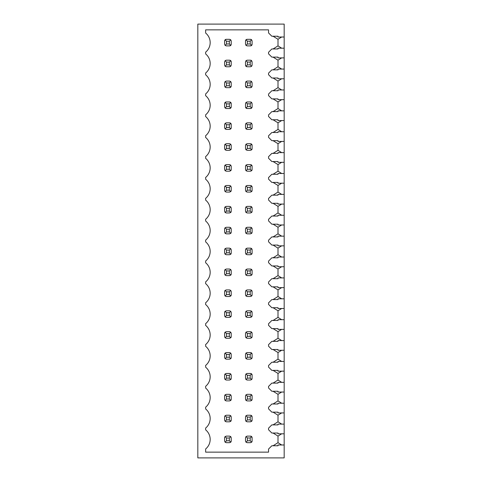 <?xml version="1.0" encoding="UTF-8"?>
<svg xmlns="http://www.w3.org/2000/svg" width="482" height="482" viewBox="0 0 482 482"><rect width="100%" height="100%" fill="white"/><g stroke="black" fill="none" stroke-linecap="round" stroke-linejoin="round"><path stroke-width="0.72" d="M281.669 433.812L278 436.071L278 442.687L273.065 445.772L278 445.772L278 444.988L284.169 444.988L284.169 457.9L197.831 457.9L197.831 24.1L284.169 24.1L284.169 37.012L278 37.012L278 36.228L273.065 36.228L278 39.271L278 45.886L281.681 48.188M278 45.886L273.065 48.971L278 48.971L278 48.188L284.169 48.188L284.169 57.894L278 57.894L278 57.111L273.065 57.111L278 60.154L278 66.775L281.681 69.077M278 48.971L271.836 48.971L268.546 52.261L268.546 53.821L271.836 57.111L278 57.111M278 66.775L273.065 69.854L278 69.854L278 69.077L284.169 69.077L284.169 78.777L278 78.777L278 77.994L273.065 77.994L278 81.036L278 87.658L281.681 89.959M278 69.854L271.836 69.854L268.546 73.144L268.546 74.71L271.836 77.994L278 77.994M278 87.658L273.065 90.743L278 90.743L278 89.959L284.169 89.959L284.169 99.66L278 99.66L278 98.882L273.065 98.882L278 101.925L278 108.54L281.681 110.842M278 90.743L271.836 90.743L268.546 94.032L268.546 95.593L271.836 98.882L278 98.882M278 108.54L273.065 111.625L278 111.625L278 110.842L284.169 110.842L284.169 120.548L278 120.548L278 119.765L273.065 119.765L278 122.808L278 129.423L281.681 131.731M278 111.625L271.836 111.625L268.546 114.915L268.546 116.475L271.836 119.765L278 119.765M278 129.423L273.065 132.508L278 132.508L278 131.731L284.169 131.731L284.169 141.431L278 141.431L278 140.648L273.065 140.648L278 143.69L278 150.312L281.681 152.613M278 132.508L271.836 132.508L268.546 135.797L268.546 137.358L271.836 140.648L278 140.648M278 150.312L273.065 153.39L278 153.39L278 152.613L284.169 152.613L284.169 162.314L278 162.314L278 161.53L273.065 161.53L278 164.573L278 171.194L281.681 173.496M278 153.39L271.836 153.39L268.546 156.68L268.546 158.247L271.836 161.53L278 161.53M278 171.194L273.065 174.279L278 174.279L278 173.496L284.169 173.496L284.169 183.196L278 183.196L278 182.419L273.065 182.419L278 185.462L278 192.077L281.681 194.379M278 174.279L271.836 174.279L268.546 177.569L268.546 179.129L271.836 182.419L278 182.419M278 192.077L273.065 195.162L278 195.162L278 194.379L284.169 194.379L284.169 204.085L278 204.085L278 203.302L273.065 203.302L278 206.344L278 212.96L281.681 215.267M278 195.162L271.836 195.162L268.546 198.451L268.546 200.012L271.836 203.302L278 203.302M278 212.96L273.065 216.044L278 216.044L278 215.267L284.169 215.267L284.169 224.967L278 224.967L278 224.184L273.065 224.184L278 227.227L278 233.848L281.681 236.15M278 216.044L271.836 216.044L268.546 219.334L268.546 220.895L271.836 224.184L278 224.184M278 233.848L273.065 236.927L278 236.927L278 236.15L284.169 236.15L284.169 245.85L278 245.85L278 245.073L273.065 245.073L278 248.11L278 254.731L281.681 257.033M278 236.927L271.836 236.927L268.546 240.217L268.546 241.783L271.836 245.073L278 245.073M278 254.731L273.065 257.816L278 257.816L278 257.033L284.169 257.033L284.169 266.733L278 266.733L278 265.956L273.065 265.956L278 268.998L278 275.614L281.681 277.915M278 257.816L271.836 257.816L268.546 261.105L268.546 262.666L271.836 265.956L278 265.956M278 275.614L273.065 278.698L278 278.698L278 277.915L284.169 277.915L284.169 287.621L278 287.621L278 286.838L273.065 286.838L278 289.881L278 296.502L281.681 298.804M278 278.698L271.836 278.698L268.546 281.988L268.546 283.549L271.836 286.838L278 286.838M278 296.502L273.065 299.581L278 299.581L278 298.804L284.169 298.804L284.169 308.504L278 308.504L278 307.721L273.065 307.721L278 310.763L278 317.385L281.681 319.687M278 299.581L271.836 299.581L268.546 302.871L268.546 304.431L271.836 307.721L278 307.721M278 317.385L273.065 320.47L278 320.47L278 319.687L284.169 319.687L284.169 329.387L278 329.387L278 328.61L273.065 328.61L278 331.646L278 338.268L281.681 340.569M278 320.47L271.836 320.47L268.546 323.753L268.546 325.32L271.836 328.61L278 328.61M278 338.268L273.065 341.352L278 341.352L278 340.569L284.169 340.569L284.169 350.269L278 350.269L278 349.492L273.065 349.492L278 352.535L278 359.15L281.681 361.452M278 341.352L271.836 341.352L268.546 344.642L268.546 346.203L271.836 349.492L278 349.492M278 359.15L273.065 362.235L278 362.235L278 361.452L284.169 361.452L284.169 371.158L278 371.158L278 370.375L273.065 370.375L278 373.417L278 380.039L281.681 382.34M278 362.235L271.836 362.235L268.546 365.525L268.546 367.085L271.836 370.375L278 370.375M278 380.039L273.065 383.118L278 383.118L278 382.34L284.169 382.34L284.169 392.041L278 392.041L278 391.257L273.065 391.257L278 394.3L278 400.922L281.681 403.223M278 383.118L271.836 383.118L268.546 386.407L268.546 387.968L271.836 391.257L278 391.257M278 400.922L273.065 404.006L278 404.006L278 403.223L284.169 403.223L284.169 412.923L278 412.923L278 412.146L273.065 412.146L278 415.189L278 421.804L281.681 424.106M278 404.006L271.836 404.006L268.546 407.29L268.546 408.857L271.836 412.146L278 412.146M278 421.804L273.065 424.889L278 424.889L278 424.106L284.169 424.106L284.169 433.812L278 433.812L278 433.029L273.065 433.029L278 436.071M278 424.889L271.836 424.889L268.546 428.179L268.546 429.739L271.836 433.029L278 433.029M278 445.772L271.836 445.772L268.546 449.061L268.546 452.146L205.645 452.146L205.645 448.947A12.333 12.333 0 0 0 205.645 429.854L205.645 428.058A12.333 12.333 0 0 0 205.645 408.971L205.645 407.176A12.333 12.333 0 0 0 205.645 388.088L205.645 386.293A12.333 12.333 0 0 0 205.645 367.206L205.645 365.41A12.333 12.333 0 0 0 205.645 346.317L205.645 344.522A12.333 12.333 0 0 0 205.645 325.434L205.645 323.639A12.333 12.333 0 0 0 205.645 304.552L205.645 302.756A12.333 12.333 0 0 0 205.645 283.669L205.645 281.874A12.333 12.333 0 0 0 205.645 262.78L205.645 260.985A12.333 12.333 0 0 0 205.645 241.898L205.645 240.102A12.333 12.333 0 0 0 205.645 221.015L205.645 219.22A12.333 12.333 0 0 0 205.645 200.126L205.645 198.331A12.333 12.333 0 0 0 205.645 179.244L205.645 177.448A12.333 12.333 0 0 0 205.645 158.361L205.645 156.566A12.333 12.333 0 0 0 205.645 137.478L205.645 135.683A12.333 12.333 0 0 0 205.645 116.59L205.645 114.794A12.333 12.333 0 0 0 205.645 95.707L205.645 93.912A12.333 12.333 0 0 0 205.645 74.824L205.645 73.029A12.333 12.333 0 0 0 205.645 53.942L205.645 52.146A12.333 12.333 0 0 0 205.645 33.053L205.645 29.854L268.546 29.854L268.546 32.939L271.836 36.228L278 36.228M284.169 444.988L284.169 433.812M284.169 424.106L284.169 412.923M284.169 403.223L284.169 392.041M284.169 382.34L284.169 371.158M284.169 361.452L284.169 350.269M284.169 340.569L284.169 329.387M284.169 319.687L284.169 308.504M284.169 298.804L284.169 287.621M284.169 277.915L284.169 266.733M284.169 257.033L284.169 245.85M284.169 236.15L284.169 224.967M284.169 215.267L284.169 204.085M284.169 194.379L284.169 183.196M284.169 173.496L284.169 162.314M284.169 152.613L284.169 141.431M284.169 131.731L284.169 120.548M284.169 110.842L284.169 99.66M284.169 89.959L284.169 78.777M284.169 69.077L284.169 57.894M284.169 48.188L284.169 37.012M252.098 44.242L252.098 40.958L251.61 39.789L250.453 39.313L247.17 39.313L246.007 39.789L245.525 40.958L245.525 44.242L246.007 45.404L247.17 45.886L250.453 45.886L251.616 45.404L252.098 44.242M252.032 44.718A1.645 1.645 0 0 1 250.453 45.886M250.929 39.379A1.645 1.645 0 0 1 251.61 39.789L250.206 41.163L247.411 41.163L247.411 44.001L250.206 44.001L250.206 41.163M245.591 40.482A1.645 1.645 0 0 1 247.17 39.313M230.047 60.262A1.645 1.645 0 0 1 231.215 61.841L230.733 60.678L229.571 60.196L226.281 60.196L225.118 60.678L224.636 61.841L224.636 65.13L225.118 66.293L226.281 66.775L229.571 66.775L230.733 66.293L231.215 65.13L231.215 61.841M250.929 60.262A1.645 1.645 0 0 1 251.61 60.672L250.453 60.196L247.17 60.196L246.007 60.672L245.525 61.841L245.525 65.13L246.007 66.293L247.17 66.775L250.453 66.775L251.616 66.293L252.098 65.13L252.098 61.841L251.61 60.672L250.206 62.045L247.411 62.045L247.411 64.883L250.206 64.883L250.206 62.045M246.694 66.703A1.645 1.645 0 0 1 245.525 65.13M231.149 86.483A1.645 1.645 0 0 1 229.571 87.658L230.733 87.176L231.215 86.013L231.215 82.723L230.733 81.56L229.571 81.078L226.281 81.078L225.118 81.56L224.636 82.723L224.636 86.013L225.118 87.176L226.281 87.658L229.571 87.658M252.032 86.483A1.645 1.645 0 0 1 250.453 87.658L251.616 87.176L252.098 86.013L252.098 82.723L251.61 81.554L250.453 81.078L247.17 81.078L246.007 81.554L245.525 82.723L245.525 86.013L246.007 87.176L247.17 87.658L250.453 87.658M250.929 81.151A1.645 1.645 0 0 1 251.61 81.554L250.206 82.928L247.411 82.928L247.411 85.766L250.206 85.766L250.206 82.928M246.694 87.585A1.645 1.645 0 0 1 245.525 86.013M231.149 107.372A1.645 1.645 0 0 1 229.571 108.54L230.733 108.058L231.215 106.896L231.215 103.606L230.733 102.443L229.571 101.961L226.281 101.961L225.118 102.443L224.636 103.606L224.636 106.896L225.118 108.058L226.281 108.54L229.571 108.54M230.047 102.033A1.645 1.645 0 0 1 231.215 103.606M224.708 103.136A1.645 1.645 0 0 1 226.281 101.961M252.032 107.372A1.645 1.645 0 0 1 250.453 108.54L251.616 108.058L252.098 106.896L252.098 103.606L251.61 102.437L250.453 101.961L247.17 101.961L246.007 102.437L245.525 103.606L245.525 106.896L246.007 108.058L247.17 108.54L250.453 108.54M250.929 102.033A1.645 1.645 0 0 1 251.61 102.437L250.206 103.811L247.411 103.811L247.411 106.649L250.206 106.649L250.206 103.811M246.694 108.474A1.645 1.645 0 0 1 245.525 106.896M231.149 128.254A1.645 1.645 0 0 1 230.733 128.941L231.215 127.778L231.215 124.495L230.733 123.332L229.571 122.85L226.281 122.85L225.118 123.332L224.636 124.495L224.636 127.778L225.118 128.941L226.281 129.423L229.571 129.423L230.733 128.941L229.324 127.537L229.324 124.742L226.528 124.742L225.118 123.332M230.047 122.916A1.645 1.645 0 0 1 231.215 124.495M252.032 128.254A1.645 1.645 0 0 1 251.616 128.941L252.098 127.778L252.098 124.495L251.61 123.326L250.453 122.85L247.17 122.85L246.007 123.326L245.525 124.495L245.525 127.778L246.007 128.941L247.17 129.423L250.453 129.423L251.616 128.941L250.206 127.537L250.206 124.699L247.411 124.699L247.411 127.537L250.206 127.537M250.929 122.916A1.645 1.645 0 0 1 251.61 123.326L250.206 124.699M231.149 149.137A1.645 1.645 0 0 1 230.733 149.83L231.215 148.667L231.215 145.377L230.733 144.214L229.571 143.732L226.281 143.732L225.118 144.214L224.636 145.377L224.636 148.667L225.118 149.83L226.281 150.312L229.571 150.312L230.733 149.83L229.324 148.42L229.324 145.624L226.528 145.624L225.118 144.214A1.645 1.645 0 0 0 224.708 144.901M252.032 149.137A1.645 1.645 0 0 1 251.616 149.83L252.098 148.667L252.098 145.377L251.61 144.208L250.453 143.732L247.17 143.732L246.007 144.208L245.525 145.377L245.525 148.667L246.007 149.83L247.17 150.312L250.453 150.312L251.616 149.83L250.206 148.42L250.206 145.582L247.411 145.582L247.411 148.42L250.206 148.42M250.929 143.799A1.645 1.645 0 0 1 252.098 145.377M231.149 170.019A1.645 1.645 0 0 1 230.733 170.712L231.215 169.55L231.215 166.26L230.733 165.097L229.571 164.615L226.281 164.615L225.118 165.097L224.636 166.26L224.636 169.55L225.118 170.712L226.281 171.194L229.571 171.194L230.733 170.712L229.324 169.303L229.324 166.507L226.528 166.507L225.118 165.097A1.645 1.645 0 0 0 224.708 165.79M252.032 170.019A1.645 1.645 0 0 1 251.616 170.712L252.098 169.55L252.098 166.26L251.61 165.091L250.453 164.615L247.17 164.615L246.007 165.091L245.525 166.26L245.525 169.55L246.007 170.712L247.17 171.194L250.453 171.194L251.616 170.712L250.206 169.303L250.206 166.465L247.411 166.465L247.411 169.303L250.206 169.303M250.929 164.687A1.645 1.645 0 0 1 252.098 166.26M231.149 190.908A1.645 1.645 0 0 1 230.733 191.595L231.215 190.432L231.215 187.143L230.733 185.98L229.571 185.498L226.281 185.498L225.118 185.98L224.636 187.143L224.636 190.432L225.118 191.595L226.281 192.077L229.571 192.077L230.733 191.595L229.324 190.185L229.324 187.39L226.528 187.39L225.118 185.98A1.645 1.645 0 0 0 224.708 186.673M252.032 190.908A1.645 1.645 0 0 1 251.616 191.595L252.098 190.432L252.098 187.143L251.61 185.98L250.453 185.498L247.17 185.498L246.007 185.98L245.525 187.143L245.525 190.432L246.007 191.595L247.17 192.077L250.453 192.077L251.616 191.595L250.206 190.185L250.206 187.353L247.411 187.353L247.411 190.185L250.206 190.185M250.929 185.57A1.645 1.645 0 0 1 252.098 187.143M231.149 211.791A1.645 1.645 0 0 1 230.733 212.484L231.215 211.321L231.215 208.031L230.733 206.868L229.571 206.386L226.281 206.386L225.118 206.868L224.636 208.031L224.636 211.321L225.118 212.484L226.281 212.96L229.571 212.96L230.733 212.484L229.324 211.074L229.324 208.278L226.528 208.278L225.118 206.868A1.645 1.645 0 0 0 224.708 207.555M252.032 211.791A1.645 1.645 0 0 1 251.616 212.484L252.098 211.321L252.098 208.031L251.61 206.862L250.453 206.386L247.17 206.386L246.007 206.862L245.525 208.031L245.525 211.321L246.007 212.484L247.17 212.96L250.453 212.96L251.616 212.484L250.206 211.074L250.206 208.236L247.411 208.236L247.411 211.074L250.206 211.074M250.929 206.453A1.645 1.645 0 0 1 252.098 208.031M231.149 232.673A1.645 1.645 0 0 1 230.733 233.366L231.215 232.203L231.215 228.914L230.733 227.751L229.571 227.269L226.281 227.269L225.118 227.751L224.636 228.914L224.636 232.203L225.118 233.366L226.281 233.848L229.571 233.848L230.733 233.366L229.324 231.956L229.324 229.161L226.528 229.161L225.118 227.751A1.645 1.645 0 0 0 224.708 228.438M252.032 232.673A1.645 1.645 0 0 1 251.616 233.366L252.098 232.203L252.098 228.914L251.61 227.745L250.453 227.269L247.17 227.269L246.007 227.745L245.525 228.914L245.525 232.203L246.007 233.366L247.17 233.848L250.453 233.848L251.616 233.366L250.206 231.956L250.206 229.119L247.411 229.119L247.411 231.956L250.206 231.956M250.929 227.335A1.645 1.645 0 0 1 252.098 228.914M231.149 253.562A1.645 1.645 0 0 1 230.733 254.249L231.215 253.086L231.215 249.797L230.733 248.634L229.571 248.152L226.281 248.152L225.118 248.634L224.636 249.797L224.636 253.086L225.118 254.249L226.281 254.731L229.571 254.731L230.733 254.249L229.324 252.839L229.324 250.044L226.528 250.044L225.118 248.634A1.645 1.645 0 0 0 224.708 249.327M252.032 253.562A1.645 1.645 0 0 1 251.616 254.249L252.098 253.086L252.098 249.797L251.61 248.628L250.453 248.152L247.17 248.152L246.007 248.628L245.525 249.797L245.525 253.086L246.007 254.249L247.17 254.731L250.453 254.731L251.616 254.249L250.206 252.839L250.206 250.001L247.411 250.001L247.411 252.839L250.206 252.839M250.929 248.224A1.645 1.645 0 0 1 252.098 249.797M231.149 274.445A1.645 1.645 0 0 1 230.733 275.132L231.215 273.969L231.215 270.679L230.733 269.516L229.571 269.04L226.281 269.04L225.118 269.516L224.636 270.679L224.636 273.969L225.118 275.132L226.281 275.614L229.571 275.614L230.733 275.132L229.324 273.722L229.324 270.926L226.528 270.926L225.118 269.516A1.645 1.645 0 0 0 224.708 270.209M252.032 274.445A1.645 1.645 0 0 1 251.616 275.132L252.098 273.969L252.098 270.679L251.61 269.516L250.453 269.04L247.17 269.04L246.007 269.516L245.525 270.679L245.525 273.969L246.007 275.132L247.17 275.614L250.453 275.614L251.616 275.132L250.206 273.722L250.206 270.89L247.411 270.89L247.411 273.722L250.206 273.722M250.929 269.107A1.645 1.645 0 0 1 252.098 270.679M231.149 295.327A1.645 1.645 0 0 1 230.733 296.02L231.215 294.857L231.215 291.568L230.733 290.405L229.571 289.923L226.281 289.923L225.118 290.405L224.636 291.568L224.636 294.857L225.118 296.02L226.281 296.502L229.571 296.502L230.733 296.02L229.324 294.61L229.324 291.815L226.528 291.815L225.118 290.405A1.645 1.645 0 0 0 224.708 291.092M252.032 295.327A1.645 1.645 0 0 1 251.616 296.02L252.098 294.857L252.098 291.568L251.61 290.399L250.453 289.923L247.17 289.923L246.007 290.399L245.525 291.568L245.525 294.857L246.007 296.02L247.17 296.502L250.453 296.502L251.616 296.02L250.206 294.61L250.206 291.773L247.411 291.773L247.411 294.61L250.206 294.61M250.929 289.989A1.645 1.645 0 0 1 252.098 291.568M231.149 316.21A1.645 1.645 0 0 1 230.733 316.903L231.215 315.74L231.215 312.45L230.733 311.288L229.571 310.806L226.281 310.806L225.118 311.288L224.636 312.45L224.636 315.74L225.118 316.903L226.281 317.385L229.571 317.385L230.733 316.903L229.324 315.493L229.324 312.697L226.528 312.697L225.118 311.288A1.645 1.645 0 0 0 224.708 311.981M252.032 316.21A1.645 1.645 0 0 1 251.616 316.903L252.098 315.74L252.098 312.45L251.61 311.282L250.453 310.806L247.17 310.806L246.007 311.282L245.525 312.45L245.525 315.74L246.007 316.903L247.17 317.385L250.453 317.385L251.616 316.903L250.206 315.493L250.206 312.655L247.411 312.655L247.411 315.493L250.206 315.493M250.929 310.878A1.645 1.645 0 0 1 252.098 312.45M231.149 337.099A1.645 1.645 0 0 1 230.733 337.786L231.215 336.623L231.215 333.333L230.733 332.17L229.571 331.688L226.281 331.688L225.118 332.17L224.636 333.333L224.636 336.623L225.118 337.786L226.281 338.268L229.571 338.268L230.733 337.786L229.324 336.376L229.324 333.58L226.528 333.58L225.118 332.17A1.645 1.645 0 0 0 224.708 332.863M252.032 337.099A1.645 1.645 0 0 1 251.616 337.786L252.098 336.623L252.098 333.333L251.61 332.164L250.453 331.688L247.17 331.688L246.007 332.164L245.525 333.333L245.525 336.623L246.007 337.786L247.17 338.268L250.453 338.268L251.616 337.786L250.206 336.376L250.206 333.538L247.411 333.538L247.411 336.376L250.206 336.376M250.929 331.761A1.645 1.645 0 0 1 252.098 333.333M231.149 357.981A1.645 1.645 0 0 1 230.733 358.668L231.215 357.505L231.215 354.222L230.733 353.059L229.571 352.577L226.281 352.577L225.118 353.059L224.636 354.222L224.636 357.505L225.118 358.668L226.281 359.15L229.571 359.15L230.733 358.668L229.324 357.258L229.324 354.463L226.528 354.463L225.118 353.059A1.645 1.645 0 0 0 224.708 353.746M252.032 357.981A1.645 1.645 0 0 1 251.616 358.668L252.098 357.505L252.098 354.222L251.61 353.053L250.453 352.577L247.17 352.577L246.007 353.053L245.525 354.222L245.525 357.505L246.007 358.668L247.17 359.15L250.453 359.15L251.616 358.668L250.206 357.258L250.206 354.427L247.411 354.427L247.411 357.258L250.206 357.258M250.929 352.643A1.645 1.645 0 0 1 252.098 354.222M231.149 378.864A1.645 1.645 0 0 1 230.733 379.557L231.215 378.394L231.215 375.104L230.733 373.942L229.571 373.46L226.281 373.46L225.118 373.942L224.636 375.104L224.636 378.394L225.118 379.557L226.281 380.039L229.571 380.039L230.733 379.557L229.324 378.147L229.324 375.351L226.528 375.351L225.118 373.942A1.645 1.645 0 0 0 224.708 374.628M252.032 378.864A1.645 1.645 0 0 1 251.616 379.557L252.098 378.394L252.098 375.104L251.61 373.936L250.453 373.46L247.17 373.46L246.007 373.936L245.525 375.104L245.525 378.394L246.007 379.557L247.17 380.039L250.453 380.039L251.616 379.557L250.206 378.147L250.206 375.309L247.411 375.309L247.411 378.147L250.206 378.147M250.929 373.526A1.645 1.645 0 0 1 252.098 375.104M231.149 399.747A1.645 1.645 0 0 1 230.733 400.44L231.215 399.277L231.215 395.987L230.733 394.824L229.571 394.342L226.281 394.342L225.118 394.824L224.636 395.987L224.636 399.277L225.118 400.44L226.281 400.922L229.571 400.922L230.733 400.44L229.324 399.03L229.324 396.234L226.528 396.234L225.118 394.824A1.645 1.645 0 0 0 224.708 395.517M252.032 399.747A1.645 1.645 0 0 1 251.616 400.44L252.098 399.277L252.098 395.987L251.61 394.818L250.453 394.342L247.17 394.342L246.007 394.818L245.525 395.987L245.525 399.277L246.007 400.44L247.17 400.922L250.453 400.922L251.616 400.44L250.206 399.03L250.206 396.192L247.411 396.192L247.411 399.03L250.206 399.03M250.929 394.415A1.645 1.645 0 0 1 252.098 395.987M231.149 420.635A1.645 1.645 0 0 1 230.733 421.322L231.215 420.159L231.215 416.87L230.733 415.707L229.571 415.225L226.281 415.225L225.118 415.707L224.636 416.87L224.636 420.159L225.118 421.322L226.281 421.804L229.571 421.804L230.733 421.322L229.324 419.912L229.324 417.117L226.528 417.117L225.118 415.707A1.645 1.645 0 0 0 224.708 416.4M252.032 420.635A1.645 1.645 0 0 1 251.616 421.322L252.098 420.159L252.098 416.87L251.61 415.701L250.453 415.225L247.17 415.225L246.007 415.701L245.525 416.87L245.525 420.159L246.007 421.322L247.17 421.804L250.453 421.804L251.616 421.322L250.206 419.912L250.206 417.075L247.411 417.075L247.411 419.912L250.206 419.912M250.929 415.297A1.645 1.645 0 0 1 252.098 416.87M231.149 441.518A1.645 1.645 0 0 1 230.733 442.205L231.215 441.042L231.215 437.758L230.733 436.596L229.571 436.114L226.281 436.114L225.118 436.596L224.636 437.758L224.636 441.042L225.118 442.205L226.281 442.687L229.571 442.687L230.733 442.205L229.324 440.795L229.324 437.999L226.528 437.999L225.118 436.596A1.645 1.645 0 0 0 224.708 437.282M252.032 441.518A1.645 1.645 0 0 1 251.616 442.205L252.098 441.042L252.098 437.758L251.61 436.59L250.453 436.114L247.17 436.114L246.007 436.59L245.525 437.758L245.525 441.042L246.007 442.205L247.17 442.687L250.453 442.687L251.616 442.205L250.206 440.795L250.206 437.963L247.411 437.963L247.411 440.795L250.206 440.795M250.929 436.18A1.645 1.645 0 0 1 252.098 437.758M231.149 44.718A1.645 1.645 0 0 1 229.571 45.886L230.733 45.404L231.215 44.242L231.215 40.958L230.733 39.795L229.571 39.313L226.281 39.313L225.118 39.795L224.636 40.958L224.636 44.242L225.118 45.404L226.281 45.886L229.571 45.886M224.708 40.482A1.645 1.645 0 0 1 226.281 39.313M226.528 41.205L226.528 44.001L229.324 44.001L229.324 41.205L226.528 41.205L225.118 39.795M226.528 44.001L225.118 45.404M229.324 44.001L230.733 45.404M247.411 41.163L246.007 39.789M247.411 44.001L246.007 45.404M250.206 44.001L251.616 45.404M229.324 41.205L230.733 39.795M226.528 62.088L226.528 64.883L229.324 64.883L229.324 62.088L226.528 62.088L225.118 60.678M226.528 64.883L225.118 66.293M229.324 64.883L230.733 66.293M247.411 62.045L246.007 60.672M247.411 64.883L246.007 66.293M250.206 64.883L251.616 66.293M229.324 62.088L230.733 60.678M226.528 82.97L226.528 85.766L229.324 85.766L229.324 82.97L226.528 82.97L225.118 81.56M226.528 85.766L225.118 87.176M229.324 85.766L230.733 87.176M247.411 82.928L246.007 81.554M247.411 85.766L246.007 87.176M250.206 85.766L251.616 87.176M229.324 82.97L230.733 81.56M226.528 103.853L226.528 106.649L229.324 106.649L229.324 103.853L226.528 103.853L225.118 102.443M226.528 106.649L225.118 108.058M229.324 106.649L230.733 108.058M247.411 103.811L246.007 102.437M247.411 106.649L246.007 108.058M250.206 106.649L251.616 108.058M229.324 103.853L230.733 102.443M226.528 124.742L226.528 127.537L225.118 128.941M226.528 127.537L229.324 127.537M247.411 124.699L246.007 123.326M247.411 127.537L246.007 128.941M229.324 124.742L230.733 123.332M226.528 145.624L226.528 148.42L225.118 149.83M226.528 148.42L229.324 148.42M247.411 145.582L246.007 144.208M247.411 148.42L246.007 149.83M250.206 145.582L251.61 144.208M229.324 145.624L230.733 144.214M226.528 166.507L226.528 169.303L225.118 170.712M226.528 169.303L229.324 169.303M247.411 166.465L246.007 165.091M247.411 169.303L246.007 170.712M250.206 166.465L251.61 165.091M229.324 166.507L230.733 165.097M226.528 187.39L226.528 190.185L225.118 191.595M226.528 190.185L229.324 190.185M247.411 187.353L246.007 185.98M247.411 190.185L246.007 191.595M250.206 187.353L251.61 185.98M229.324 187.39L230.733 185.98M226.528 208.278L226.528 211.074L225.118 212.484M226.528 211.074L229.324 211.074M247.411 208.236L246.007 206.862M247.411 211.074L246.007 212.484M250.206 208.236L251.61 206.862M229.324 208.278L230.733 206.868M226.528 229.161L226.528 231.956L225.118 233.366M226.528 231.956L229.324 231.956M247.411 229.119L246.007 227.745M247.411 231.956L246.007 233.366M250.206 229.119L251.61 227.745M229.324 229.161L230.733 227.751M226.528 250.044L226.528 252.839L225.118 254.249M226.528 252.839L229.324 252.839M247.411 250.001L246.007 248.628M247.411 252.839L246.007 254.249M250.206 250.001L251.61 248.628M229.324 250.044L230.733 248.634M226.528 270.926L226.528 273.722L225.118 275.132M226.528 273.722L229.324 273.722M247.411 270.89L246.007 269.516M247.411 273.722L246.007 275.132M250.206 270.89L251.61 269.516M229.324 270.926L230.733 269.516M226.528 291.815L226.528 294.61L225.118 296.02M226.528 294.61L229.324 294.61M247.411 291.773L246.007 290.399M247.411 294.61L246.007 296.02M250.206 291.773L251.61 290.399M229.324 291.815L230.733 290.405M226.528 312.697L226.528 315.493L225.118 316.903M226.528 315.493L229.324 315.493M247.411 312.655L246.007 311.282M247.411 315.493L246.007 316.903M250.206 312.655L251.61 311.282M229.324 312.697L230.733 311.288M226.528 333.58L226.528 336.376L225.118 337.786M226.528 336.376L229.324 336.376M247.411 333.538L246.007 332.164M247.411 336.376L246.007 337.786M250.206 333.538L251.61 332.164M229.324 333.58L230.733 332.17M226.528 354.463L226.528 357.258L225.118 358.668M226.528 357.258L229.324 357.258M247.411 354.427L246.007 353.053M247.411 357.258L246.007 358.668M250.206 354.427L251.61 353.053M229.324 354.463L230.733 353.059M226.528 375.351L226.528 378.147L225.118 379.557M226.528 378.147L229.324 378.147M247.411 375.309L246.007 373.936M247.411 378.147L246.007 379.557M250.206 375.309L251.61 373.936M229.324 375.351L230.733 373.942M226.528 396.234L226.528 399.03L225.118 400.44M226.528 399.03L229.324 399.03M247.411 396.192L246.007 394.818M247.411 399.03L246.007 400.44M250.206 396.192L251.61 394.818M229.324 396.234L230.733 394.824M226.528 417.117L226.528 419.912L225.118 421.322M226.528 419.912L229.324 419.912M247.411 417.075L246.007 415.701M247.411 419.912L246.007 421.322M250.206 417.075L251.61 415.701M229.324 417.117L230.733 415.707M226.528 437.999L226.528 440.795L225.118 442.205M226.528 440.795L229.324 440.795M247.411 437.963L246.007 436.59M247.411 440.795L246.007 442.205M250.206 437.963L251.61 436.59M229.324 437.999L230.733 436.596M278 442.687L281.681 444.988M281.669 412.923L278 415.189M281.669 392.041L278 394.3M281.669 371.158L278 373.417M281.669 350.269L278 352.535M281.669 329.387L278 331.646M281.669 308.504L278 310.763M281.669 287.621L278 289.881M281.669 266.733L278 268.998M281.669 245.85L278 248.11M281.669 224.967L278 227.227M281.669 204.085L278 206.344M281.669 183.196L278 185.462M281.669 162.314L278 164.573M281.669 141.431L278 143.69M281.669 120.548L278 122.808M281.669 99.66L278 101.925M281.669 78.777L278 81.036M281.669 57.894L278 60.154M281.669 37.012L278 39.271"/></g></svg>

